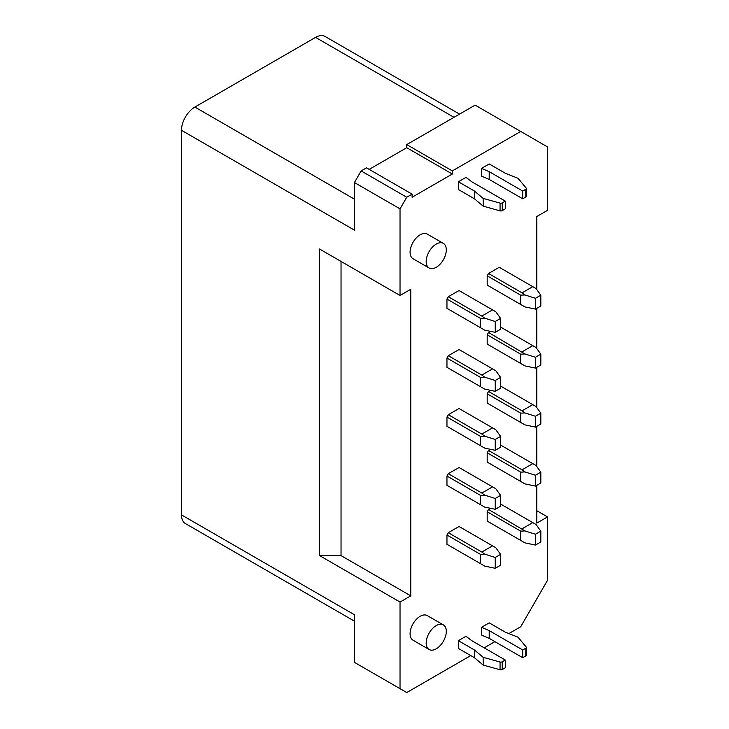 <?xml version="1.0" encoding="UTF-8"?>
<svg xmlns="http://www.w3.org/2000/svg" width="729" height="729" viewBox="0 0 729 729"><rect width="100%" height="100%" fill="white"/><g stroke="black" fill="none" stroke-linecap="round" stroke-linejoin="round"><path stroke-width="1.09" d="M354.44 199.181L194.88 107.063A18.963 10.944 -60 0 0 181.475 130.291L354.44 230.154L354.44 182.542L361.147 170.923L366.514 167.834L412.104 194.151L412.104 197.249L452.326 174.021L406.736 147.705L406.736 144.606L475.117 105.122L547.525 146.93L547.525 210.335L536.799 216.522L536.799 289.604M369.193 169.383L406.736 147.705M536.799 485.314L536.799 523.094L547.525 516.897L547.525 580.302L520.706 626.749L508.869 633.583M494.9 641.648L484.174 647.844M470.761 655.581L406.736 692.55L354.44 662.36L354.44 614.747L181.475 514.884A18.963 10.944 -60 0 0 185.403 523.568L354.44 621.163M536.799 308.34L536.799 348.599M536.799 367.334L536.799 407.584M536.799 426.319L536.799 466.578M406.736 144.606L452.326 170.923L520.706 131.448M452.326 170.923L452.326 174.021M361.147 170.923L406.736 197.249L412.104 194.151M406.736 197.249L400.03 208.858L400.03 295.491L410.764 289.295L410.764 595.857L341.035 555.607L341.035 261.429M400.03 688.677L400.03 602.054L410.764 595.857M443.35 624.881L427.258 615.595A14.225 8.21 120 0 0 420.15 616.297A14.225 8.21 120 0 0 410.855 628.826A14.225 8.21 120 0 0 413.033 640.226L429.126 649.512A14.225 8.21 120 0 0 436.234 648.81A14.225 8.21 120 0 0 445.528 636.28A14.225 8.21 120 0 0 443.35 624.881A14.225 8.21 120 0 0 436.234 625.582A14.225 8.21 120 0 0 426.948 638.121A14.225 8.21 120 0 0 429.126 649.512M429.126 268.017L413.033 258.722A14.225 8.21 -60 0 1 410.855 247.331A14.225 8.21 -60 0 1 420.15 234.793A14.225 8.21 -60 0 1 427.258 234.091L443.35 243.377A14.225 8.21 -60 0 1 445.528 254.776A14.225 8.21 -60 0 1 436.234 267.306A14.225 8.21 -60 0 1 429.126 268.017A14.225 8.21 -60 0 1 426.948 256.617A14.225 8.21 -60 0 1 436.234 244.087A14.225 8.21 -60 0 1 443.35 243.377M446.959 535.013L448.308 532.689L459.033 526.493L492.549 545.848L481.823 552.044L484.703 554.14L480.484 554.368L446.959 535.013L446.959 544.299L448.308 545.073M488.53 521.855L487.191 521.08L487.191 511.785L488.53 509.462L490.517 508.313M505.288 201.122L505.288 208.858L502.217 210.635A1.895 1.093 0 0 1 500.058 210.845L483.163 206.152L474.451 198.798L458.359 189.504L458.359 181.767L466.013 177.347L471.772 181.767L505.288 201.122L502.217 202.89A1.895 1.093 0 0 1 500.058 203.109L483.163 198.406L474.451 191.053L458.359 181.767M481.541 176.126L481.541 168.381L489.205 163.961L505.288 173.247L518.027 178.286L526.165 188.036A1.895 1.093 0 0 1 526.347 188.51A1.895 1.093 0 0 1 525.791 189.285L522.72 191.053L489.205 171.698L489.205 179.443L481.541 176.126M481.541 635.041L481.541 627.295L489.205 622.876L505.288 632.171L518.027 637.201L526.165 646.951A1.895 1.093 0 0 1 526.347 647.425A1.895 1.093 0 0 1 525.791 648.199L522.72 649.976L489.205 630.621L489.205 638.358L481.541 635.041M505.288 660.037L505.288 667.773L502.217 669.55A1.895 1.093 0 0 1 500.058 669.76L483.163 665.067L474.451 657.713L458.359 648.427L458.359 640.682L466.013 636.262L471.772 640.682L505.288 660.037L502.217 661.814A1.895 1.093 0 0 1 500.058 662.023L483.163 657.33L474.451 649.976L458.359 640.682M488.53 285.886L487.191 285.112L487.191 275.826L488.53 273.503L499.256 267.306L536.034 288.547L540.827 295.181L535.46 298.279L524.926 294.953L520.706 295.181L487.191 275.826M500.595 318.4L495.237 321.498L495.237 332.342L500.595 329.244L500.595 318.4L495.811 311.766L459.033 290.534L448.308 296.73L446.959 299.054L446.959 308.34L448.308 309.114M448.308 368.099L446.959 367.334L446.959 358.039L448.308 355.716L459.033 349.528L492.549 368.874L481.823 375.071L448.308 355.716M488.53 344.881L487.191 344.106L487.191 334.811L488.53 332.497L490.517 331.349M448.308 486.088L446.959 485.314L446.959 476.019L448.308 473.695L459.033 467.508L492.549 486.863L481.823 493.05L448.308 473.695M488.53 462.86L487.191 462.086L487.191 452.8L488.53 450.476L490.517 449.328M488.53 403.866L487.191 403.091L487.191 393.806L488.53 391.482L490.517 390.334M492.549 427.868L481.823 434.065L484.703 436.161L495.237 439.478L500.595 436.379L495.811 429.746L459.033 408.513L448.308 414.71L446.959 417.034L446.959 426.319L448.308 427.094M400.03 208.858L354.44 182.542M194.88 107.063L315.557 37.389A18.963 10.944 120 0 1 325.043 36.45L459.552 114.116M181.475 130.291L181.475 514.884M520.706 472.146L520.706 481.441L524.926 483.874L535.46 486.088L535.46 475.244L524.926 471.927L520.706 472.146L487.191 452.8M536.799 510.701L547.525 516.897M492.549 309.889L481.823 316.076L484.703 318.181L480.484 318.4L480.484 327.695L446.959 308.34M480.484 318.4L446.959 299.054M400.03 602.054L319.584 555.607L319.584 249.036L400.03 295.491M319.584 555.607L341.035 555.607M487.191 521.08L524.926 542.859L535.46 545.073L535.46 534.239L524.926 530.922L488.53 509.462M487.191 511.785L520.706 531.14L520.706 540.426M535.46 545.073L540.827 541.975L540.827 531.14L535.46 534.239M540.827 531.14L536.034 524.506L532.781 522.62L522.055 528.817M535.46 486.088L540.827 482.99L540.827 472.146L535.46 475.244M540.827 472.146L536.034 465.512L532.781 463.635L522.055 469.831L524.926 471.927M481.823 552.044L448.308 532.689M500.595 554.368L495.237 557.457L495.237 568.301L500.595 565.203L500.595 554.368L495.811 547.725L492.549 545.848M484.703 554.14L495.237 557.457M480.484 554.368L480.484 563.654L446.959 544.299M495.237 568.301L484.703 566.087L480.484 563.654M532.781 522.62L500.595 504.049M520.706 531.14L524.926 530.922M474.451 198.798L474.451 191.053M483.163 206.152L483.163 198.406M489.205 171.698L481.541 168.381M489.205 179.443L522.72 198.798L525.791 197.021A1.895 1.093 0 0 0 526.347 196.247L526.347 188.51M522.72 198.798L522.72 191.053M489.205 630.621L481.541 627.295M489.205 638.358L522.72 657.713L525.791 655.936A1.895 1.093 0 0 0 526.347 655.171L526.347 647.425M522.72 657.713L522.72 649.976M474.451 657.713L474.451 649.976M483.163 665.067L483.163 657.33M487.191 344.106L524.926 365.894L535.46 368.099L535.46 357.265L524.926 353.948L488.53 332.497M532.781 286.661L522.055 292.858L488.53 273.503M522.055 292.858L524.926 294.953M487.191 285.112L524.926 306.9L535.46 309.114L535.46 298.279M535.46 309.114L540.827 306.016L540.827 295.181M520.706 304.467L520.706 295.181M481.823 316.076L448.308 296.73M484.703 318.181L495.237 321.498M495.237 332.342L484.703 330.128L480.484 327.695M535.46 368.099L540.827 365.01L540.827 354.166L535.46 357.265M540.827 354.166L536.034 347.533L532.781 345.655L522.055 351.843M481.823 375.071L484.703 377.175L495.237 380.492L500.595 377.394L495.811 370.76L492.549 368.874M484.703 377.175L480.484 377.394L446.959 358.039M487.191 334.811L520.706 354.166L520.706 363.461M495.237 380.492L495.237 391.327L500.595 388.229L500.595 377.394M480.484 377.394L480.484 386.68L446.959 367.334M495.237 391.327L484.703 389.113L480.484 386.68M532.781 345.655L500.595 327.075M520.706 354.166L524.926 353.948M487.191 462.086L520.706 481.441M522.055 469.831L488.53 450.476M532.781 463.635L500.595 445.054M481.823 493.05L484.703 495.155L495.237 498.472L495.237 509.307L484.703 507.092L446.959 485.314M495.237 509.307L500.595 506.208L500.595 495.374L495.237 498.472M484.703 495.155L480.484 495.374L480.484 504.659M480.484 495.374L446.959 476.019M484.703 436.161L480.484 436.379L480.484 445.674L446.959 426.319M480.484 436.379L446.959 417.034M500.595 495.374L495.811 488.74L492.549 486.863M481.823 434.065L448.308 414.71M535.46 427.094L540.827 423.996L540.827 413.161L535.46 416.259L524.926 412.942L520.706 413.161L520.706 422.446L524.926 424.879L535.46 427.094L535.46 416.259M540.827 413.161L536.034 406.527L532.781 404.641L522.055 410.837L524.926 412.942M487.191 403.091L520.706 422.446M520.706 413.161L487.191 393.806M495.237 439.478L495.237 450.322L484.703 448.107L480.484 445.674M495.237 450.322L500.595 447.223L500.595 436.379M522.055 410.837L488.53 391.482M532.781 404.641L500.595 386.06M454.003 117.314L315.557 37.389M500.058 210.845L500.058 203.109M502.217 210.635L502.217 202.89M525.791 197.021L525.791 189.285M525.791 655.936L525.791 648.199M500.058 669.76L500.058 662.023M502.217 669.55L502.217 661.814"/></g></svg>
